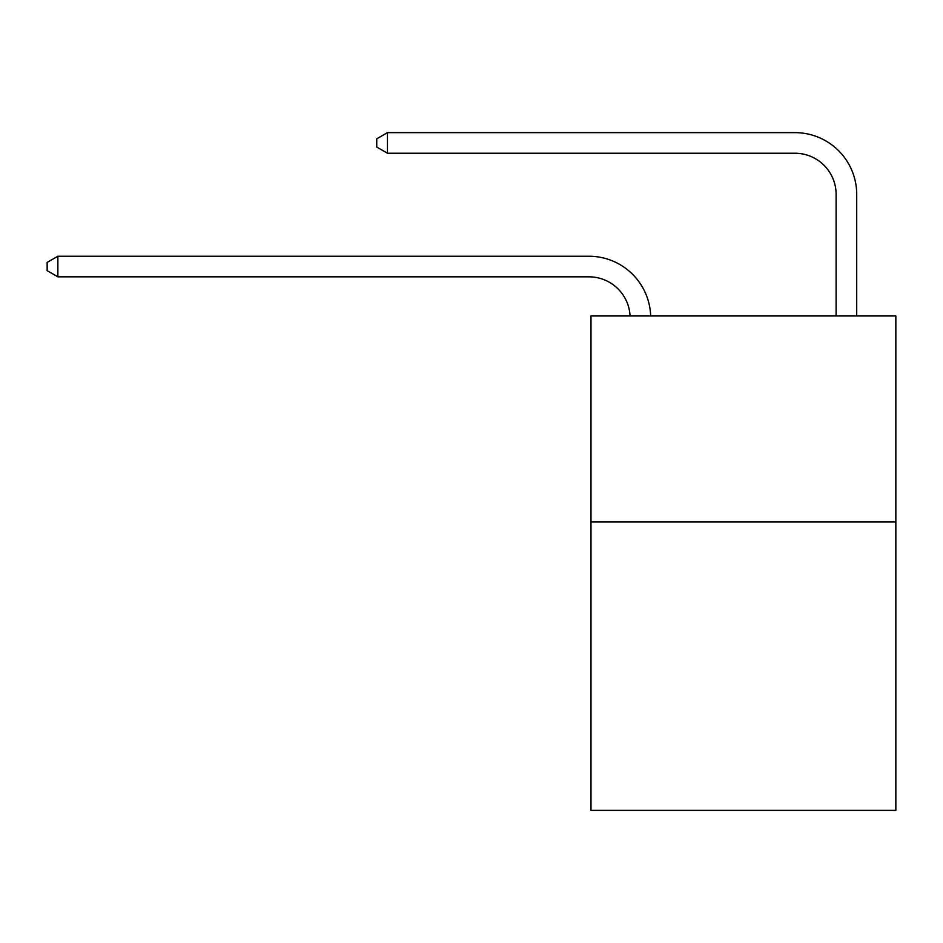 <?xml version="1.0" encoding="UTF-8"?>
<svg xmlns="http://www.w3.org/2000/svg" width="943" height="943" viewBox="0 0 943 943"><rect width="100%" height="100%" fill="white"/><g stroke="black" fill="none" stroke-linecap="round" stroke-linejoin="round"><path stroke-width="1.41" d="M895.85 521.974L895.85 810.367L590.978 810.367L590.978 315.976L895.85 315.976L895.85 521.974L590.978 521.974M630.065 315.976A41.197 41.197 0 0 0 588.915 276.829A41.197 41.197 0 0 1 630.065 315.976A41.197 41.197 0 0 0 588.915 276.829A41.197 41.197 0 0 1 630.065 315.976A41.197 41.197 0 0 0 588.915 276.829L57.865 276.829L47.15 270.653L47.15 262.413L57.865 256.237L588.915 256.237A61.802 61.802 0 0 1 650.682 315.976M836.111 315.976L836.111 194.435A41.197 41.197 0 0 0 794.914 153.237L387.455 153.237L376.74 147.061L376.74 138.821L387.455 132.633L794.914 132.633A61.802 61.802 0 0 1 856.715 194.435L856.715 315.976M57.865 256.237L588.915 256.237L57.865 256.237L588.915 256.237L57.865 256.237L57.865 276.829M836.111 194.435A41.197 41.197 0 0 0 794.914 153.237A41.197 41.197 0 0 1 836.111 194.435A41.197 41.197 0 0 0 794.914 153.237A41.197 41.197 0 0 1 836.111 194.435M387.455 132.633L794.914 132.633L387.455 132.633L794.914 132.633L387.455 132.633L387.455 153.237"/></g></svg>

